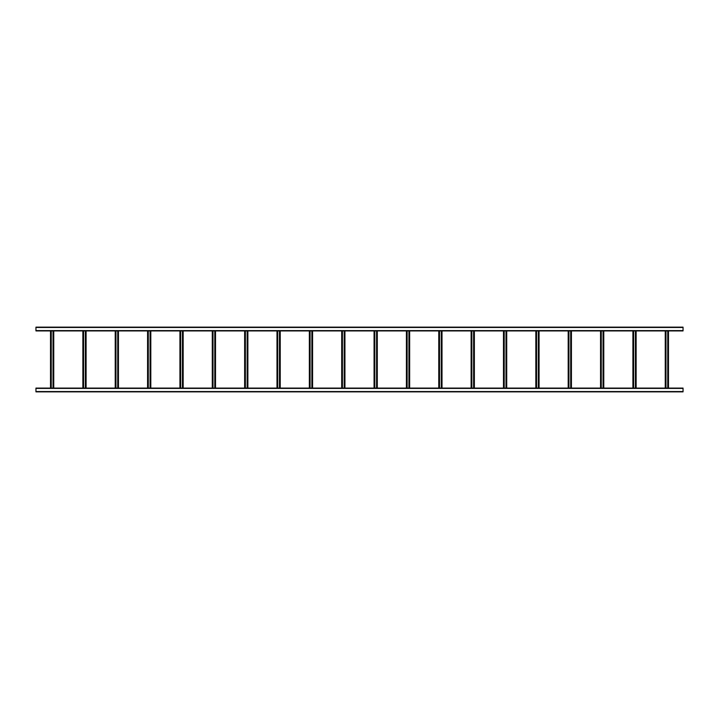 <?xml version="1.0" encoding="UTF-8"?>
<svg xmlns="http://www.w3.org/2000/svg" width="719" height="719" viewBox="0 0 719 719"><rect width="100%" height="100%" fill="white"/><g stroke="black" fill="none" stroke-linecap="round" stroke-linejoin="round"><path stroke-width="1.08" d="M683.05 391.855L35.95 391.855L35.95 388.08L683.05 388.08L683.05 391.855M620.821 391.855L623.948 391.855M612.732 391.855L615.859 391.855M604.643 391.855L607.771 391.855M596.554 391.855L599.682 391.855M588.466 391.855L591.593 391.855M580.377 391.855L583.504 391.855M572.288 391.855L575.416 391.855M564.199 391.855L567.327 391.855M556.111 391.855L559.238 391.855M548.022 391.855L551.149 391.855M539.933 391.855L543.061 391.855M264.916 391.855L268.043 391.855M256.827 391.855L259.954 391.855M248.738 391.855L251.866 391.855M240.649 391.855L243.777 391.855M232.561 391.855L235.688 391.855M224.472 391.855L227.599 391.855M216.383 391.855L219.511 391.855M208.294 391.855L211.422 391.855M200.206 391.855L203.333 391.855M192.117 391.855L195.244 391.855M184.028 391.855L187.156 391.855M35.95 327.145L683.05 327.145L683.05 330.92L35.95 330.92L35.95 327.145M187.156 327.145L184.028 327.145M195.244 327.145L192.117 327.145M203.333 327.145L200.206 327.145M211.422 327.145L208.294 327.145M219.511 327.145L216.383 327.145M227.599 327.145L224.472 327.145M235.688 327.145L232.561 327.145M243.777 327.145L240.649 327.145M251.866 327.145L248.738 327.145M259.954 327.145L256.827 327.145M268.043 327.145L264.916 327.145M543.061 327.145L539.933 327.145M551.149 327.145L548.022 327.145M559.238 327.145L556.111 327.145M567.327 327.145L564.199 327.145M575.416 327.145L572.288 327.145M583.504 327.145L580.377 327.145M591.593 327.145L588.466 327.145M599.682 327.145L596.554 327.145M607.771 327.145L604.643 327.145M615.859 327.145L612.732 327.145M667.762 330.92L667.762 388.08M668.49 330.92L668.49 388.08L668.49 330.92M665.255 330.92L665.255 388.08L665.255 330.92M665.983 330.92L665.983 388.08M635.407 330.92L635.407 388.08M636.135 330.92L636.135 388.08L636.135 330.92M632.9 330.92L632.9 388.08L632.9 330.92M633.628 330.92L633.628 388.08M603.052 330.92L603.052 388.08M603.78 330.92L603.78 388.08L603.78 330.92M600.545 330.92L600.545 388.08L600.545 330.92M601.273 330.92L601.273 388.08M570.697 330.92L570.697 388.08M571.425 330.92L571.425 388.08L571.425 330.92M568.19 330.92L568.19 388.08L568.19 330.92M568.918 330.92L568.918 388.08M538.342 330.92L538.342 388.08M539.07 330.92L539.07 388.08L539.07 330.92M535.835 330.92L535.835 388.08L535.835 330.92M536.563 330.92L536.563 388.08M505.987 330.92L505.987 388.08M506.715 330.92L506.715 388.08L506.715 330.92M503.48 330.92L503.48 388.08L503.48 330.92M504.208 330.92L504.208 388.08M473.632 330.92L473.632 388.08M474.36 330.92L474.36 388.08L474.36 330.92M471.125 330.92L471.125 388.08L471.125 330.92M471.853 330.92L471.853 388.08M441.277 330.92L441.277 388.08M442.005 330.92L442.005 388.08L442.005 330.92M438.77 330.92L438.77 388.08L438.77 330.92M439.498 330.92L439.498 388.08M408.922 330.92L408.922 388.08M409.65 330.92L409.65 388.08M406.415 330.92L406.415 388.08M407.143 330.92L407.143 388.08M376.567 330.92L376.567 388.08M377.295 330.92L377.295 388.08M374.06 330.92L374.06 388.08M374.788 330.92L374.788 388.08M344.212 330.92L344.212 388.08M344.94 330.92L344.94 388.08M341.705 330.92L341.705 388.08M342.433 330.92L342.433 388.08M311.857 330.92L311.857 388.08M312.585 330.92L312.585 388.08M309.35 330.92L309.35 388.08M310.078 330.92L310.078 388.08M279.502 330.92L279.502 388.08M280.23 330.92L280.23 388.08M276.995 330.92L276.995 388.08M277.723 330.92L277.723 388.08M247.147 330.92L247.147 388.08M247.875 330.92L247.875 388.08M244.64 330.92L244.64 388.08M245.368 330.92L245.368 388.08M214.792 330.92L214.792 388.08M215.52 330.92L215.52 388.08M212.285 330.92L212.285 388.08M213.013 330.92L213.013 388.08M182.437 330.92L182.437 388.08M183.165 330.92L183.165 388.08M179.93 330.92L179.93 388.08M180.658 330.92L180.658 388.08M150.082 330.92L150.082 388.08M150.81 330.92L150.81 388.08M147.575 330.92L147.575 388.08M148.303 330.92L148.303 388.08M117.727 330.92L117.727 388.08M118.455 330.92L118.455 388.08M115.22 330.92L115.22 388.08M115.948 330.92L115.948 388.08M85.372 330.92L85.372 388.08M86.1 330.92L86.1 388.08M82.865 330.92L82.865 388.08M83.593 330.92L83.593 388.08M53.017 330.92L53.017 388.08M53.745 330.92L53.745 388.08M50.51 330.92L50.51 388.08M51.238 330.92L51.238 388.08M683.05 391.531L35.95 391.531M683.05 388.404L35.95 388.404M35.95 327.469L683.05 327.469M35.95 330.596L683.05 330.596M668.167 330.92L668.167 388.08M665.578 330.92L665.578 388.08M635.812 330.92L635.812 388.08M633.223 330.92L633.223 388.08M603.457 330.92L603.457 388.08M600.868 330.92L600.868 388.08M571.102 330.92L571.102 388.08M568.513 330.92L568.513 388.08M538.747 330.92L538.747 388.08M536.158 330.92L536.158 388.08M506.392 330.92L506.392 388.08M503.803 330.92L503.803 388.08M474.037 330.92L474.037 388.08M471.448 330.92L471.448 388.08M441.682 330.92L441.682 388.08M439.093 330.92L439.093 388.08M409.327 330.92L409.327 388.08M406.738 330.92L406.738 388.08M376.972 330.92L376.972 388.08M374.383 330.92L374.383 388.08M344.617 330.92L344.617 388.08M342.028 330.92L342.028 388.08M312.262 330.92L312.262 388.08M309.673 330.92L309.673 388.08M279.907 330.92L279.907 388.08M277.318 330.92L277.318 388.08M247.552 330.92L247.552 388.08M244.963 330.92L244.963 388.08M215.197 330.92L215.197 388.08M212.608 330.92L212.608 388.08M182.842 330.92L182.842 388.08M180.253 330.92L180.253 388.08M150.487 330.92L150.487 388.08M147.898 330.92L147.898 388.08M118.132 330.92L118.132 388.08M115.543 330.92L115.543 388.08M85.777 330.92L85.777 388.08M83.188 330.92L83.188 388.08M53.422 330.92L53.422 388.08M50.833 330.92L50.833 388.08"/></g></svg>
